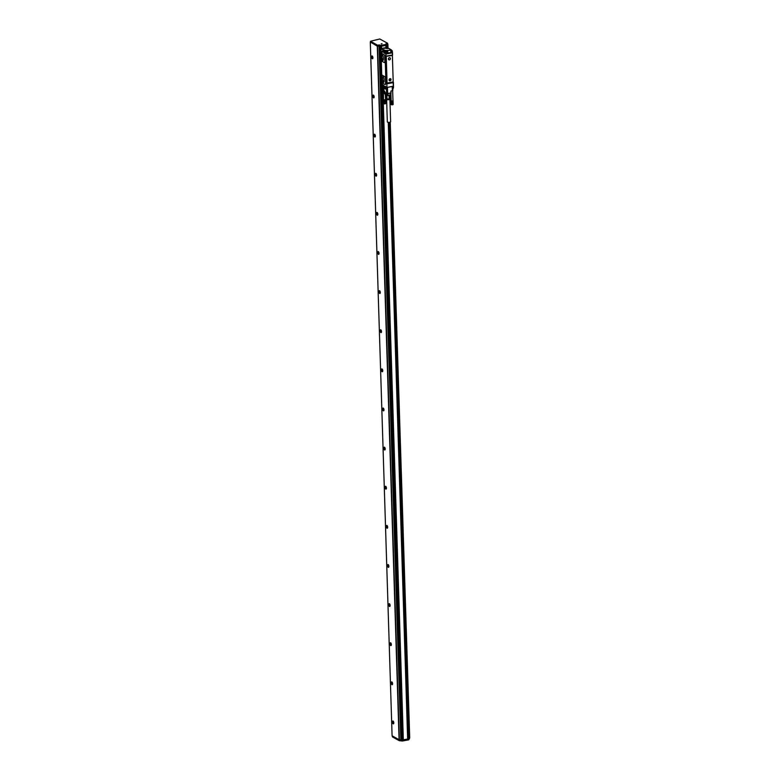 <?xml version="1.0" encoding="UTF-8"?>
<svg xmlns="http://www.w3.org/2000/svg" width="780" height="780" viewBox="0 0 780 780"><rect width="100%" height="100%" fill="white"/><g stroke="black" fill="none" stroke-linecap="round" stroke-linejoin="round"><path stroke-width="1.17" d="M385.203 86.375L387.153 87.428L393.364 86.297L393.139 82.192M386.695 82.67L385.739 76.196L385.359 64.067L385.915 54.005L385.983 56.16L392.564 54.971L392.496 52.816L386.197 54.025L384.023 52.942L383.779 50.885L382.853 50.359L384.169 50.612L383.243 50.096L382.726 52.211L381.001 51.246L381.02 51.899M381.04 50.866L382.931 51.997M380.981 48.701L381.02 50.895L380.971 48.77L382.785 49.784L382.853 51.928M381.196 54.181L381.898 53.479L384.169 54.756A1.228 0.526 79.8 0 1 384.764 56.248L384.94 61.717A1.228 0.526 79.8 0 1 384.598 62.614A1.228 0.526 79.8 0 1 384.56 62.624A1.228 0.526 79.8 0 1 384.345 62.595L381.82 61.181A1.228 0.526 79.8 0 1 381.225 59.689L381.401 54.2M387.153 87.428L393.452 86.161L393.432 82.358L386.851 83.548L386.968 87.263L385.866 56.394L392.379 55.487L393.208 81.939L387.075 83.05L386.236 56.599M382.151 75.212L382.083 75.221A1.228 0.526 79.8 0 0 381.742 76.118L381.917 81.598A1.228 0.526 79.8 0 0 382.512 83.09L385.037 84.503A1.228 0.526 79.8 0 0 385.213 84.542A1.228 0.526 79.8 0 0 385.554 83.645L385.456 78.156A1.228 0.526 79.8 0 0 384.862 76.664L382.337 75.251A1.228 0.526 79.8 0 0 382.151 75.212A1.228 0.526 79.8 0 0 382.112 75.221A1.228 0.526 79.8 0 1 382.258 75.26L384.784 76.684A1.228 0.526 79.8 0 1 385.378 78.166L385.456 78.156M385.632 83.626A1.228 0.526 79.8 0 1 385.291 84.523A1.228 0.526 79.8 0 1 385.252 84.532L385.213 84.542M384.228 52.445L385.534 53.44L391.267 52.406L392.496 52.816M385.798 63.355L386.236 77.434M392.72 90.47L393.373 85.976M391.453 52.689L392.33 52.728L391.726 50.368M392.564 54.971L392.311 52.66L385.915 54.005L384.023 52.942M386.217 47.619L386.841 48.136M385.7 63.316L385.359 64.067M385.739 76.196L385.466 64.048M385.846 76.177L386.344 77.415M381.898 53.479L384.101 54.766A1.228 0.526 79.8 0 1 384.696 56.258L384.862 61.737A1.228 0.526 79.8 0 1 384.53 62.634L384.598 62.614M385.554 83.645L385.378 78.166M392.857 88.247L393.334 86.278M387.943 48.535L386.734 48.175M383.302 57.203A1.843 0.78 -100.2 0 0 382.132 54.922A1.843 0.78 -100.2 0 0 381.625 56.267L381.693 58.227A1.843 0.78 -100.2 0 0 382.853 60.508A1.843 0.78 -100.2 0 0 383.36 59.163L383.302 57.203M383.984 79.111A1.843 0.78 -100.2 0 0 382.824 76.83A1.843 0.78 -100.2 0 0 382.317 78.175L382.375 80.135A1.843 0.78 -100.2 0 0 383.546 82.417A1.843 0.78 -100.2 0 0 384.052 81.071L383.984 79.111M385.34 48.292L383.682 48.34M387.592 50.407L388.918 50.329L387.592 50.407M385.427 50.7L387.26 50.417L384.618 50.68L384.384 51.831L385.505 52.465L385.534 53.44L391.404 52.377M389.59 80.798A1.15 0.985 119.3 0 0 390.517 78.702A1.15 0.985 119.3 0 0 389.59 80.798M388.937 59.836A1.15 0.985 119.3 0 0 389.854 57.73A1.15 0.985 119.3 0 0 388.937 59.836M383.087 85.186L384.033 92.001L386.558 93.415L386.353 87.019M384.686 91.309L384.988 92.147L384.686 91.309M387.465 87.37L387.66 93.493L386.558 93.415A0.819 0.702 -60.7 0 0 386.607 93.659L387.621 93.502M387.65 93.727L390.936 93.132L390.721 94.672L387.621 95.511A0.819 0.702 -60.7 0 1 386.919 95.102A0.819 0.536 -12.2 0 0 387.962 95.18L387.66 93.493L390.946 92.898L390.897 91.065L392.808 90.568M382.19 54.912A1.843 0.78 -100.2 0 0 381.742 56.248L381.625 56.267M381.742 56.248L381.8 58.208A1.843 0.78 -100.2 0 0 382.912 60.489M382.882 76.82A1.843 0.78 -100.2 0 0 382.424 78.156L382.317 78.175M382.424 78.156L382.493 80.116A1.843 0.78 -100.2 0 0 383.594 82.407M388.869 50.368L387.562 50.388M385.32 50.749L385.183 51.958L384.384 51.831L384.189 50.563L385.33 50.281M390.556 78.809A1.063 0.907 119.3 0 0 389.512 80.671A1.063 0.907 119.3 0 0 390.575 78.819A1.063 0.907 119.3 0 0 389.532 80.681L389.532 80.681M389.883 57.827L389.922 57.857A1.063 0.907 119.3 0 0 388.859 59.699A1.063 0.907 119.3 0 0 389.922 57.857A1.063 0.907 119.3 0 0 388.879 59.709L388.84 59.689M383.126 56.131L382.493 55.127L381.839 55.565L381.888 58.822L382.717 60.265L383.302 59.865M383.809 78.039L383.185 77.035L382.541 77.464L382.6 80.759L383.399 82.173L383.994 81.773M387.26 50.417L387.865 52.104L387.085 50.641L391.502 50.037L388.976 48.477M385.808 53.264L385.778 52.484L387.865 52.104L386.987 51.451M385.183 51.958L386.997 51.831L386.773 50.7M388.157 48.487L386.529 48.526M385.125 50.924L386.968 50.866M390.117 79.462L389.581 79.833M385.505 94.585L385.447 94.458A2.662 0.799 178.2 0 0 386.276 94.926L385.593 94.37M386.782 95.111L384.901 94.156A0.819 0.702 -60.7 0 1 384.657 93.834L384.072 92.245L386.607 93.659L386.919 95.102L385.34 94.234M391.014 93.103L390.79 94.653M386.578 48.253L388.118 48.204M385.583 51.061L386.734 50.68L385.583 51.061M386.48 95.043A2.545 0.76 178.2 0 1 386.207 94.975A2.545 0.76 178.2 0 1 385.651 94.672M390.897 94.165L391.17 101M391.833 100.99L391.95 104.803L391.872 101.117M392.125 100.981L392.243 104.793L392.184 101.108M392.311 100.961L392.428 104.783L392.398 101.088M392.632 90.724L392.983 100.669M386.948 48.253L387.767 48.243L386.958 48.399M385.651 50.778L386.47 50.768L385.651 50.924M385.427 94.536L385.554 98.338L386.519 98.875L385.554 98.338M386.402 95.082L386.519 98.875L387.026 98.962L386.909 95.287M389.044 95.306L389.161 98.933L387.026 98.962M389.59 95.209L389.707 98.836L389.161 98.933M390.76 94.838L390.868 98.27L390.293 98.855A2.155 0.643 -1.8 0 0 390.39 98.719M390.799 94.751L390.868 98.27L389.707 98.836M386.1 98.855A2.155 0.643 -1.8 0 0 386.207 98.982A2.155 0.643 -1.8 0 0 387.114 99.294A2.155 0.643 -1.8 0 0 390.293 98.855A2.047 0.614 178.2 0 1 390.263 98.923A2.047 0.614 178.2 0 1 388.264 99.489A2.047 0.614 178.2 0 1 386.236 99.05A2.047 0.614 178.2 0 1 386.207 98.982L385.885 98.709M392.398 100.952L392.691 104.734L393.052 100.795M393.052 104.559L393.042 100.825M391.774 104.783L393.13 104.481L393.023 100.864M393.101 104.51L392.983 100.893M392.983 104.617L392.944 100.922M393.003 104.569L392.886 100.952M392.935 104.598L392.827 100.981M392.866 104.627L392.75 101M392.788 104.647L392.671 101.029M392.701 104.666L392.584 101.049M392.603 104.686L392.496 101.069M392.213 100.971L392.34 104.793L392.291 101.098M392.028 100.99L392.145 104.803L392.087 101.117M392.145 104.803L391.969 101.117M391.93 100.99L392.087 104.734M391.735 100.981L391.862 104.793L391.765 101.117M391.677 104.715L391.56 101.098M391.579 104.705L391.472 101.078M391.502 104.686L391.385 101.069M391.414 104.666L391.306 101.049M391.345 104.647L391.228 101.02M391.004 100.854L391.121 104.471L391.111 100.971M391.375 104.725L391.072 100.942M391.151 104.53L391.043 100.912M393.071 104.501L393.052 100.766M390.117 99.167A1.862 0.556 178.2 0 1 390.088 99.226A1.862 0.556 178.2 0 1 388.274 99.742A1.862 0.556 178.2 0 1 386.431 99.343A1.862 0.556 178.2 0 1 386.402 99.206M389.902 99.401L390.614 121.826A1.638 0.487 178.2 0 1 389.756 122.284A1.638 0.487 178.2 0 1 387.328 121.924L386.627 99.499M385.31 94.39L385.583 99.83L383.682 99.713M385.603 103.564L385.583 99.83L383.536 99.889M383.321 89.807L383.546 99.947M385.456 103.74L383.809 103.681L385.7 103.477L385.583 99.859M383.604 100.006L383.799 103.701L383.643 100.035M383.682 103.594L383.565 99.977M385.554 103.652L385.573 99.889M385.515 103.681L385.515 99.957M385.661 103.545L385.544 99.928M385.583 103.603L385.476 99.986M385.534 103.633L385.418 100.016M385.466 103.662L385.359 100.045M385.398 103.691L385.281 100.064M385.32 103.711L385.203 100.093M385.232 103.73L385.115 100.113M385.135 103.75L385.027 100.133M385.047 103.828L384.93 100.016M385.037 103.769L384.93 100.152M384.959 103.847L384.842 100.025M384.94 103.779L384.823 100.162M384.872 103.857L384.745 100.035M384.832 103.789L384.715 100.171M384.774 103.857L384.647 100.045M384.725 103.798L384.608 100.181M384.677 103.867L384.56 100.055M384.618 103.798L384.501 100.181M384.579 103.867L384.462 100.055M384.511 103.798L384.394 100.181M384.481 103.867L384.365 100.055M384.404 103.798L384.296 100.171M384.394 103.857L384.267 100.045M384.306 103.789L384.189 100.171M384.296 103.847L384.179 100.035M384.209 103.779L384.091 100.162M384.111 103.76L384.004 100.142M384.023 103.75L383.916 100.133M383.945 103.73L383.838 100.113M383.877 103.711L383.76 100.084M383.809 103.681L383.702 100.064M386.89 44.411L387.631 44.245L387.582 43.29M370.558 42.188L377.374 46.069L380.591 46.381L386.802 45.26L386.87 44.245M385.964 47.658L385.895 45.425L386.909 45.045M388.031 48.155L387.904 44.265L386.899 44.479M390.244 122.148L409.705 737.899M409.588 737.958L408.964 738.075M389.503 122.323L408.993 738.855M408.876 738.913L407.969 739.079L388.586 122.362M388.264 122.343L407.648 739.04L403.319 739.82L407.969 739.079M379.782 39L370.5 41.242L377.344 45.094L380.562 45.406L386.773 44.285L385.983 43.67L387.582 43.241L379.782 39M408.72 739.03L409.461 738.865L409.432 737.987M399.175 739.82L399.204 740.688L402.421 741L408.632 739.879L408.7 738.952L408.749 739.82M382.024 43.651L381.147 43.934L382.024 43.651M370.529 42.139L377.286 46.157L379.022 45.903L400.822 739.547L399.36 739.81L377.559 46.176M382.785 89.992L403.211 739.937L402.295 740.103L380.503 46.468L379.022 45.903M380.503 46.468L381.508 46.215M407.648 739.04L388.313 122.343M385.846 45.435L385.915 47.668M399.204 740.688L392.389 736.866L392.36 736.018L392.389 736.866M403.211 739.937L382.882 89.983L403.328 739.879M380.221 46.449L402.295 740.103M402.022 740.083L400.822 739.547M392.116 735.832L399.36 739.81M370.295 42.217L392.096 735.862L370.315 42.247M393.11 721.071A1.433 0.605 79.8 0 1 393.783 722.572A1.433 0.605 79.8 0 1 393.412 723.85A1.433 0.605 79.8 0 1 393.198 723.811A1.433 0.605 79.8 0 1 392.515 722.309A1.433 0.605 79.8 0 1 392.896 721.022A1.433 0.605 79.8 0 1 393.11 721.071M391.882 681.944A1.433 0.605 79.8 0 1 392.555 683.446A1.433 0.605 79.8 0 1 392.184 684.733A1.433 0.605 79.8 0 1 391.969 684.684A1.433 0.605 79.8 0 1 391.287 683.192A1.433 0.605 79.8 0 1 391.667 681.905A1.433 0.605 79.8 0 1 391.882 681.944M390.653 642.827A1.433 0.605 79.8 0 1 391.326 644.329A1.433 0.605 79.8 0 1 390.946 645.606A1.433 0.605 79.8 0 1 390.741 645.567A1.433 0.605 79.8 0 1 390.058 644.066A1.433 0.605 79.8 0 1 390.439 642.779A1.433 0.605 79.8 0 1 390.653 642.827M389.425 603.7A1.433 0.605 79.8 0 1 390.098 605.202A1.433 0.605 79.8 0 1 389.717 606.489A1.433 0.605 79.8 0 1 389.512 606.44A1.433 0.605 79.8 0 1 388.83 604.939A1.433 0.605 79.8 0 1 389.21 603.661A1.433 0.605 79.8 0 1 389.425 603.7M388.196 564.583A1.433 0.605 79.8 0 1 388.869 566.085A1.433 0.605 79.8 0 1 388.489 567.362A1.433 0.605 79.8 0 1 388.274 567.323A1.433 0.605 79.8 0 1 387.601 565.822A1.433 0.605 79.8 0 1 387.982 564.535A1.433 0.605 79.8 0 1 388.196 564.583M386.958 525.457A1.433 0.605 79.8 0 1 387.64 526.958A1.433 0.605 79.8 0 1 387.26 528.245A1.433 0.605 79.8 0 1 387.046 528.197A1.433 0.605 79.8 0 1 386.373 526.695A1.433 0.605 79.8 0 1 386.753 525.418A1.433 0.605 79.8 0 1 386.958 525.457M385.729 486.34A1.433 0.605 79.8 0 1 386.412 487.831A1.433 0.605 79.8 0 1 386.032 489.119A1.433 0.605 79.8 0 1 385.817 489.079A1.433 0.605 79.8 0 1 385.144 487.578A1.433 0.605 79.8 0 1 385.525 486.291A1.433 0.605 79.8 0 1 385.729 486.34M384.501 447.213A1.433 0.605 79.8 0 1 385.183 448.715A1.433 0.605 79.8 0 1 384.803 449.992A1.433 0.605 79.8 0 1 384.589 449.953A1.433 0.605 79.8 0 1 383.916 448.451A1.433 0.605 79.8 0 1 384.296 447.174A1.433 0.605 79.8 0 1 384.501 447.213M383.273 408.096A1.433 0.605 79.8 0 1 383.955 409.588A1.433 0.605 79.8 0 1 383.575 410.875A1.433 0.605 79.8 0 1 383.36 410.826A1.433 0.605 79.8 0 1 382.688 409.334A1.433 0.605 79.8 0 1 383.058 408.047A1.433 0.605 79.8 0 1 383.273 408.096M382.044 368.969A1.433 0.605 79.8 0 1 382.726 370.471A1.433 0.605 79.8 0 1 382.346 371.748A1.433 0.605 79.8 0 1 382.132 371.709A1.433 0.605 79.8 0 1 381.459 370.207A1.433 0.605 79.8 0 1 381.829 368.921A1.433 0.605 79.8 0 1 382.044 368.969M380.815 329.843A1.433 0.605 79.8 0 1 381.488 331.344A1.433 0.605 79.8 0 1 381.118 332.631A1.433 0.605 79.8 0 1 380.903 332.582A1.433 0.605 79.8 0 1 380.221 331.09A1.433 0.605 79.8 0 1 380.601 329.803A1.433 0.605 79.8 0 1 380.815 329.843M379.587 290.726A1.433 0.605 79.8 0 1 380.26 292.227A1.433 0.605 79.8 0 1 379.889 293.504A1.433 0.605 79.8 0 1 379.675 293.465A1.433 0.605 79.8 0 1 378.992 291.964A1.433 0.605 79.8 0 1 379.373 290.677A1.433 0.605 79.8 0 1 379.587 290.726M378.358 251.599A1.433 0.605 79.8 0 1 379.031 253.1A1.433 0.605 79.8 0 1 378.651 254.387A1.433 0.605 79.8 0 1 378.446 254.339A1.433 0.605 79.8 0 1 377.764 252.837A1.433 0.605 79.8 0 1 378.144 251.56A1.433 0.605 79.8 0 1 378.358 251.599M377.13 212.482A1.433 0.605 79.8 0 1 377.803 213.983A1.433 0.605 79.8 0 1 377.423 215.261A1.433 0.605 79.8 0 1 377.218 215.221A1.433 0.605 79.8 0 1 376.535 213.72A1.433 0.605 79.8 0 1 376.915 212.433A1.433 0.605 79.8 0 1 377.13 212.482M375.901 173.355A1.433 0.605 79.8 0 1 376.574 174.857A1.433 0.605 79.8 0 1 376.194 176.143A1.433 0.605 79.8 0 1 375.979 176.095A1.433 0.605 79.8 0 1 375.307 174.593A1.433 0.605 79.8 0 1 375.687 173.316A1.433 0.605 79.8 0 1 375.901 173.355M374.663 134.238A1.433 0.605 79.8 0 1 375.346 135.73A1.433 0.605 79.8 0 1 374.965 137.017A1.433 0.605 79.8 0 1 374.751 136.978A1.433 0.605 79.8 0 1 374.078 135.476A1.433 0.605 79.8 0 1 374.459 134.189A1.433 0.605 79.8 0 1 374.663 134.238M373.435 95.111A1.433 0.605 79.8 0 1 374.117 96.613A1.433 0.605 79.8 0 1 373.737 97.89A1.433 0.605 79.8 0 1 373.523 97.851A1.433 0.605 79.8 0 1 372.85 96.349A1.433 0.605 79.8 0 1 373.23 95.072A1.433 0.605 79.8 0 1 373.435 95.111M372.206 55.994A1.433 0.605 79.8 0 1 372.889 57.486A1.433 0.605 79.8 0 1 372.508 58.773A1.433 0.605 79.8 0 1 372.294 58.724A1.433 0.605 79.8 0 1 371.621 57.233A1.433 0.605 79.8 0 1 372.002 55.946A1.433 0.605 79.8 0 1 372.206 55.994M407.969 706.436L408.067 709.39M382.726 52.211L381.001 51.188M393.412 86.287L393.461 87.965L393.539 86.073M392.33 52.562L392.272 50.827M387.66 48.077L387.036 48.097M381.206 52.055L381.839 53.469M381.089 54.268L381.615 53.908M382.356 83.129L381.966 82.046M381.761 75.718L381.274 60.138M382.18 82.963L382.648 84.835L383.77 85.468L384.014 87.526L383.965 85.907M384.901 86.483L384.95 88.052L384.014 87.477M382.648 84.698L382.054 84.893L382.21 89.778L383.321 89.895L382.6 90.022L382.063 84.835M382.161 84.688L382.375 89.944M384.365 50.339L383.555 49.588L382.96 50.164M387.124 83.275L386.548 83.382M391.833 52.718L391.745 50.934L392.291 50.797L392.418 52.669M386.159 56.131L392.506 54.98M381.089 48.565L383.029 48.194L380.952 48.74L382.96 49.55M385.066 86.2L386.977 87.321M385.33 86.473L385.223 88.072L384.101 87.672L384.959 88.111M382.688 84.679L383.779 85.537M382.19 83.021L381.937 81.89M381.985 82.807L382.726 84.981L383.945 85.936M381.069 54.337L381.595 53.966L381.196 51.002M382.892 51.87L382.853 50.3M383.828 52.445L384.179 50.885M383.263 89.768L382.356 89.866L382.688 84.952M383.351 50.115L384.169 50.573L384.238 52.689L384.199 50.505M387.133 83.762L393.344 82.631M386.168 45.445L386.236 47.609L385.213 47.804M382.522 83.499L382.298 84.084L382.337 83.489M385.271 47.794L383.194 48.116M383.555 49.588L384.579 50.164M386.656 52.055L387.582 51.773L387.728 50.68L391.18 49.715M387.991 48.526L388.742 48.389M386.558 47.775L386.002 48.36M391.316 52.445L391.238 50.788L391.219 52.552M390.887 52.348L390.731 50.144M385.408 88.842L385.34 86.444L385.291 89.066L384.169 87.711M392.223 86.512L392.36 90.802M392.72 88.228L392.584 86.444M384.92 47.804L386.236 47.609M385.291 89.066L384.325 88.52M385.398 88.978L384.189 88.179M381.556 52.591L381.712 53.488M386.315 52.114L385.359 52.055M384.062 92.186L384.052 92.215A0.819 0.702 -60.7 0 1 384.033 92.001L383.955 90.158M384.033 91.942L384.637 93.814M390.985 91.055L391.043 92.869M385.144 51.607L384.647 51.538L385.144 51.451M385.398 88.725L384.647 88.306M381.947 59.017L383.351 58.763M381.888 58.822L383.341 58.559M381.79 55.712L382.775 55.536M381.839 55.565L382.707 55.409M382.648 80.954L384.043 80.71M382.6 80.759L384.033 80.506M382.502 77.61L383.458 77.434M382.541 77.464L383.389 77.317M387.855 95.472L390.439 95.004M387.514 44.304L387.485 43.329M386.802 45.26L386.773 44.285M380.591 46.381L380.562 45.406M387.085 45.279L387.163 47.95M387.26 47.941L387.173 45.25L387.28 47.931M387.796 44.324L387.913 48.126M388.011 48.155L387.884 44.294M409.412 737.997L409.441 738.835M409.344 738.923L409.315 738.007M408.632 739.879L408.603 738.962M402.392 740.093L402.421 741M380.318 46.361L380.289 45.386M402.148 740.981L402.119 740.113M370.558 42.247L370.529 41.262M377.374 46.069L377.344 45.094M377.647 46.088L377.618 45.113M378.924 45.854L378.895 44.879M379.48 45.893L379.45 44.918M377.286 46.157L399.077 739.791M401.095 739.567L379.294 45.922M381.41 46.303L381.478 48.467M381.576 48.448L381.508 46.273L381.595 48.448M399.477 740.707L399.448 739.791M400.725 739.567L400.754 740.474M401.31 740.512L401.281 739.674M385.154 86.346L387.046 87.409M381.752 75.855L381.254 59.982M391.258 52.474L391.677 50.427M386.081 56.15L392.535 54.99M391.511 50.505L388.908 48.399L386.168 48.409M383 85.137L383.146 89.651M381.712 53.645L381.498 52.445M384.891 47.804L383.214 48.107M391.004 91.045L390.712 94.916L387.748 95.54A0.819 0.819 0 0 1 387.202 95.443L386.188 94.877M387.631 44.245L387.601 43.27M386.919 45.201L386.89 44.226M370.529 42.217L370.5 41.242"/></g></svg>
